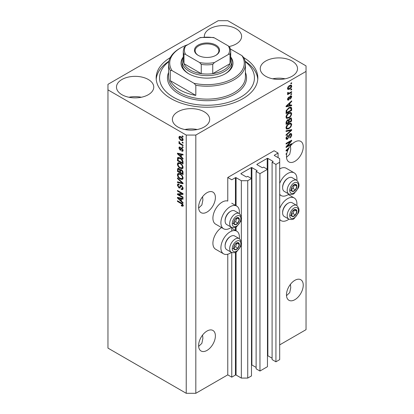 <?xml version="1.0" encoding="UTF-8"?>
<svg xmlns="http://www.w3.org/2000/svg" width="414" height="414" viewBox="0 0 414 414"><rect width="100%" height="100%" fill="white"/><g stroke="black" fill="none" stroke-linecap="round" stroke-linejoin="round"><path stroke-width="0.62" d="M278.084 153.045L274.094 150.743L227.767 177.487L231.762 179.79L235.437 177.673A0.45 0.259 0 0 1 236.073 177.673L241.346 180.716L247.732 180.716L251.489 178.548L247.655 176.333L246.775 176.84A0.45 0.259 0 0 1 246.139 176.84L241.026 173.89L241.026 173.523L251.246 167.618A0.45 0.259 0 0 1 251.888 167.618L257.001 170.568A0.45 0.259 0 0 1 257.001 170.941L256.121 171.448L259.956 173.657L267.465 169.326L263.63 167.111L262.75 167.618A0.45 0.259 0 0 1 262.114 167.618L257.001 164.668L257.001 164.296L267.221 158.396A0.45 0.259 0 0 1 267.863 158.396L272.976 161.346A0.45 0.259 0 0 1 272.976 161.714L272.096 162.221L275.931 164.436L279.683 162.267L279.683 158.578L274.41 155.535L274.41 155.167L278.084 153.045L278.084 157.656M274.41 155.167A0.45 0.259 0 0 0 274.41 155.535M272.096 162.221L272.096 359.59L275.931 361.805L279.683 359.637L279.683 162.267M275.931 361.805L275.931 164.436M267.465 355.693A0.45 0.259 0 0 1 267.863 355.766L272.096 358.208M257.001 164.296A0.45 0.259 0 0 0 257.001 164.668M256.121 171.448L256.121 368.812L259.956 371.027L267.465 366.69L267.465 169.326M259.956 371.027L259.956 173.657M251.489 364.915A0.45 0.259 0 0 1 251.888 364.988L256.121 367.43M241.026 173.523A0.45 0.259 0 0 0 241.026 173.89M195.817 393.3L195.817 135.062L306.039 71.425L306.039 65.893L227.767 20.7L218.183 20.7L107.961 84.337L107.961 348.107L186.233 393.3L195.817 393.3L227.767 374.856L231.762 377.159L235.437 375.037A0.45 0.259 0 0 1 236.073 375.037L241.346 378.08L247.732 378.08L251.489 375.917L251.489 178.548M247.732 378.08L247.732 180.716M241.346 378.08L241.346 243.862M241.346 242.123L241.346 218.773M241.346 217.034L241.346 180.716M231.762 377.159L231.762 252.524M231.762 231.048L231.762 227.436M227.767 374.856L227.767 254.227M231.436 227.281A13.103 7.566 -60 0 1 230.163 228.119A13.103 7.566 -60 0 1 223.612 228.766L215.627 224.155A13.103 7.566 -60 0 1 213.614 213.66A13.103 7.566 -60 0 1 222.173 202.11A13.103 7.566 -60 0 1 227.767 201.049L227.767 177.487M198.648 346.399L201.861 343.335L202.886 338.357L202.575 335.061M198.611 345.571A11.861 6.847 120 0 0 201.069 351A11.861 6.847 120 0 0 210.208 347.822A11.861 6.847 120 0 0 215.389 335.889A11.861 6.847 120 0 0 212.931 330.46A11.861 6.847 120 0 0 203.791 333.637A11.861 6.847 120 0 0 198.611 345.571M286.504 295.679L289.717 292.61L290.747 287.632L290.431 284.335M286.472 294.846A11.861 6.847 120 0 0 288.931 300.274A11.861 6.847 120 0 0 298.07 297.097A11.861 6.847 120 0 0 303.245 285.163A11.861 6.847 120 0 0 300.787 279.735A11.861 6.847 120 0 0 291.647 282.912A11.861 6.847 120 0 0 286.472 294.846M198.648 208.061L201.861 204.992L202.886 200.014L202.575 196.717M198.611 207.228A11.861 6.847 120 0 0 201.069 212.661A11.861 6.847 120 0 0 210.208 209.484A11.861 6.847 120 0 0 215.389 197.545A11.861 6.847 120 0 0 212.931 192.117A11.861 6.847 120 0 0 203.791 195.294A11.861 6.847 120 0 0 198.611 207.228M286.504 157.336L289.717 154.272L290.747 149.288L290.431 145.992M286.472 156.508A11.861 6.847 120 0 0 288.931 161.936A11.861 6.847 120 0 0 298.07 158.759A11.861 6.847 120 0 0 303.245 146.82A11.861 6.847 120 0 0 300.787 141.391A11.861 6.847 120 0 0 289.914 146.696L286.074 150.329L286.074 150.986L287.746 150.634A11.861 6.847 120 0 0 286.892 153.247L286.074 153.718L286.074 154.386L286.721 154.013A11.861 6.847 120 0 0 286.472 156.508M229.185 46.523A18.635 10.759 0 0 0 229.17 46.518A18.635 10.759 0 0 0 241.61 36.38A18.635 10.759 0 0 0 236.151 28.768A18.635 10.759 0 0 0 215.844 26.439A18.635 10.759 0 0 0 204.335 36.38A18.635 10.759 0 0 0 204.371 37.048M148.295 79.493A18.635 10.759 0 0 0 127.983 77.164A18.635 10.759 0 0 0 116.479 87.106A18.635 10.759 0 0 0 121.939 94.713A18.635 10.759 0 0 0 142.25 97.047A18.635 10.759 0 0 0 153.754 87.106A18.635 10.759 0 0 0 148.295 79.493M141.329 97.249A18.635 10.759 0 0 0 128.904 97.249M204.206 111.775A18.635 10.759 0 0 0 183.894 109.441A18.635 10.759 0 0 0 172.39 119.382A18.635 10.759 0 0 0 177.849 126.989A18.635 10.759 0 0 0 198.156 129.323A18.635 10.759 0 0 0 209.665 119.382A18.635 10.759 0 0 0 204.206 111.775M197.24 129.53A18.635 10.759 0 0 0 184.815 129.53M292.061 61.049A18.635 10.759 0 0 0 271.75 58.716A18.635 10.759 0 0 0 260.246 68.657A18.635 10.759 0 0 0 265.705 76.269A18.635 10.759 0 0 0 286.017 78.598A18.635 10.759 0 0 0 297.521 68.657A18.635 10.759 0 0 0 292.061 61.049M285.096 78.805A18.635 10.759 0 0 0 272.671 78.805M239.339 238.676A13.103 7.566 120 0 0 236.715 231.162A13.103 7.566 120 0 0 230.163 231.809A13.103 7.566 120 0 0 221.604 243.354A13.103 7.566 120 0 0 223.612 253.854A13.103 7.566 120 0 0 230.163 253.208A13.103 7.566 120 0 0 231.436 252.369M223.612 228.766A13.103 7.566 -60 0 1 221.604 218.271A13.103 7.566 -60 0 1 230.163 206.721A13.103 7.566 -60 0 1 236.715 206.074A13.103 7.566 -60 0 1 239.339 213.593M279.683 208.496A13.103 7.566 -60 0 1 287.668 198.606A13.103 7.566 -60 0 1 294.219 197.959A13.103 7.566 -60 0 1 296.848 205.479M288.941 219.166A13.103 7.566 -60 0 1 287.668 220.005A13.103 7.566 -60 0 1 281.116 220.652A13.103 7.566 -60 0 1 279.683 219.337M296.848 180.39A13.103 7.566 120 0 0 294.219 172.871A13.103 7.566 120 0 0 287.668 173.523A13.103 7.566 120 0 0 279.683 183.407M279.683 194.254A13.103 7.566 120 0 0 281.116 195.568A13.103 7.566 120 0 0 287.668 194.916A13.103 7.566 120 0 0 288.941 194.083M170.252 57.608A50.829 29.347 0 0 0 156.171 77.879A50.829 29.347 0 0 0 171.06 98.63A50.829 29.347 0 0 0 226.453 104.996A50.829 29.347 0 0 0 257.829 77.879A50.829 29.347 0 0 0 243.748 57.608A38.404 22.175 180 0 1 245.404 64.046A38.404 22.175 180 0 1 195.817 85.258L195.817 95.401L170.257 80.647A38.404 22.175 0 0 0 179.842 89.869A38.404 22.175 0 0 0 195.817 95.401M287.212 146.183L291.663 143.617L291.663 144.284L286.074 147.513L286.074 146.799L290.53 141.5L286.074 144.077L286.074 143.404L291.663 140.175L291.663 140.895L287.212 146.183L286.793 145.94M290.111 133.696L291.275 133.567L291.735 134.788C291.663 136.19 291.032 137.272 289.847 138.038L289.774 137.412L291.083 135.109L290.783 134.281L290.126 134.359L287.533 139.207L286.441 139.347L286.002 138.219L287.668 135.269L287.74 135.901L286.654 137.821L286.928 138.602L288.113 137.991L288.775 135.461L290.111 133.696M286.074 130.803L291.663 129.608L291.663 130.301L286.074 135.461L286.074 134.767L291.011 130.369L286.074 131.497L286.074 130.803M290.882 123.093L291.735 124.5L290.861 126.907L288.941 128.666L286.591 129.116L286.002 127.807C286.291 125.887 287.249 124.485 288.874 123.595L291.166 123.206M290.882 112.36L291.735 113.767L290.861 116.174L288.941 117.938L286.591 118.383L286.002 117.074C286.291 115.154 287.249 113.752 288.874 112.862L291.166 112.473M289.991 105.337L291.663 104.933L291.663 105.632L286.074 106.796L286.074 106.144L291.663 100.856L291.663 101.549L289.991 103.081L289.991 105.337L289.339 104.959M290.866 83.204L291.663 82.743L291.663 83.416L290.866 83.876L290.866 83.204M279.683 344.883L306.039 329.663L306.039 71.425M294.219 172.871L286.234 168.26A13.103 7.566 120 0 0 279.683 168.912M221.552 227.581A13.103 7.566 120 0 0 213.5 239.142A13.103 7.566 120 0 0 215.627 249.244L223.612 253.854M289.588 85.532L291.327 85.165L291.735 86.096C291.523 87.494 290.819 88.498 289.629 89.113L287.937 89.46L287.523 88.529C287.73 87.152 288.418 86.153 289.588 85.532M290.866 89.408L291.663 88.948L291.663 89.621L290.866 90.081L290.866 89.408M289.557 92.85L291.663 91.629L291.663 92.301L287.595 94.651L287.595 93.978L288.248 93.605L287.523 93.228L287.74 92.467L288.325 92.384L288.253 92.881L288.724 93.207L289.557 92.85M287.678 93.554L287.523 93.228M287.699 92.565L288.724 93.207M290.866 94.019L291.663 93.559L291.663 94.232L290.866 94.692L290.866 94.019M290.426 95.95L291.368 95.825L291.735 96.783L290.431 99.137L290.359 98.506L291.156 97.073L290.524 96.565L288.682 100.059L287.87 100.162L287.523 99.241L288.687 97.036L288.108 98.879L288.605 99.432L290.426 95.95M290.157 96.053L290.954 96.514L290.002 96.26M287.492 99.008L288.605 99.432M288.837 107.681L291.197 107.19L291.663 108.509L291.663 110.414L286.074 113.638L286.177 110.735L288.837 107.681M290.023 118.15L291.275 117.959L291.663 121.142L286.074 124.371L286.074 122.368L287.476 119.786L288.651 119.832L290.023 118.15M178.589 194.533L183.04 197.105L183.04 197.778L177.446 194.549L177.446 193.835L181.906 193.685L177.446 191.113L177.446 190.44L183.04 193.669L183.04 194.389L178.589 194.533L179.386 194.073L183.04 193.954M180.913 185.177L180.147 185.617L181.482 185.389L183.112 188.365L182.61 189.622L181.223 189.436L181.151 188.722L182.082 188.836L182.46 187.93L181.498 186.072L180.918 185.995L179.919 188.049L178.905 187.93L177.373 185.172L177.839 183.997L179.045 184.152L179.117 184.867L178.31 184.758L178.03 185.524L178.92 187.268L179.49 187.382L180.468 185.249M177.446 177.839L183.04 183.097L183.04 183.79L177.446 182.496L177.446 181.803L182.383 183.102L177.446 178.532L177.446 177.839M183.112 178.072L182.232 179.469L180.318 179.019C178.651 178.134 177.673 176.716 177.373 174.76L177.968 173.456L180.25 173.864L182.258 175.681L183.112 178.072M183.112 167.339L182.232 168.736L180.318 168.286C178.651 167.401 177.673 165.983 177.373 164.027L177.968 162.728L180.25 163.132L182.258 164.948L183.112 167.339M182.238 142.064L183.04 142.525L183.04 143.192L182.238 142.732L182.238 142.064M180.965 136.713C182.176 137.324 182.89 138.338 183.112 139.756L182.693 140.682L181.006 140.346C179.816 139.73 179.112 138.721 178.9 137.324L179.319 136.403L180.965 136.713M183.112 205.479L182.719 206.26L181.368 205.867L181.296 205.153L182.46 205.075L182.036 204.159L177.446 201.421L177.446 200.754L181.244 202.943C182.3 203.424 182.921 204.273 183.112 205.479M183.102 204.971L182.305 205.432L182.993 204.764M107.961 89.869L186.233 135.062L195.817 135.062M186.233 393.3L186.233 135.062M181.368 156.901L183.04 158.427L183.04 159.126L177.446 153.832L177.446 153.18L183.04 154.344L183.04 155.043L181.368 154.645L181.368 156.901M180.137 147.803L179.479 148.264L179.976 149.392L180.318 149.376L180.975 147.87L181.798 148.01L183.112 150.354L182.765 151.27L181.803 151.203L181.73 150.489L182.315 150.541L182.533 149.977L181.901 148.74L181.529 148.683L180.799 150.199L180.059 150.111L178.9 147.953L179.262 147.011L180.059 147.094L180.137 147.803L179.66 147.767L180.457 147.306M179.976 149.392L181.115 148.916L181.492 147.865M182.238 146.592L183.04 147.053L183.04 147.72L182.238 147.26L182.238 146.592M180.928 143.906L183.04 145.123L183.04 145.795L178.972 143.446L178.972 142.773L179.619 143.151L178.9 141.94L179.117 141.433L180.1 143.306L180.928 143.906M182.238 135.859L183.04 136.32L183.04 136.987L182.238 136.527L182.238 135.859M180.214 157.91C181.865 158.753 182.812 160.114 183.04 161.998L183.04 163.903L177.446 160.673L177.549 157.889L177.911 157.434L180.214 157.91M180.654 169.481L180.023 169.843L181.399 169.745C182.481 170.428 183.029 171.396 183.04 172.648L183.04 174.636L177.446 171.406L177.813 168.327L178.853 168.446L180.023 169.843L180.266 169.559M181.368 201.085L183.04 202.612L183.04 203.31L177.446 198.021L177.446 197.364L183.04 198.529L183.04 199.227L181.368 198.829L181.368 201.085M183.516 205.799L182.165 205.406M182.067 205.463L181.368 205.867M182.486 203.9L182.036 204.159M178.03 201.09L177.446 201.421M181.368 156.326L181.104 156.078M178.47 153.589L178.248 153.371L177.446 153.832M183.04 154.391L182.165 154.184L181.368 154.645M181.513 154.557L181.513 154.029L180.716 154.489L178.03 153.842L180.716 156.301L180.716 154.489M181.368 155.923L180.716 156.301M178.719 153.444L178.03 153.842M183.045 150.872L181.803 151.203M182.605 150.743L182.569 150.396M183.029 149.687L182.533 149.977M182.372 148.471L181.901 148.74M182.196 148.3L181.529 148.683M181.104 149.764L180.059 150.111M180.856 149.651L180.432 149.325M179.707 147.736L178.9 147.953M179.697 147.493L179.759 146.986M180.778 148.931L181.115 148.916L180.778 148.931M182.822 146.923L182.238 147.26M179.552 143.109L178.972 143.446M179.355 141.676L178.9 141.94M182.822 136.196L182.238 136.527M183.009 140.325L182.062 140.025M181.653 139.968L181.006 140.346M179.712 137.143L179.697 136.863L178.9 137.324M179.697 136.863L179.805 136.289M180.752 136.599L179.479 137.676L181.001 139.673L182.269 139.958L182.533 139.404L181.001 137.407L179.733 137.127M182.269 139.958L183.097 139.477M181.549 137.096L181.001 137.407M183.024 139.12L182.533 139.404M182.822 142.395L182.238 142.732M183.04 162.981L182.605 162.728M178.103 160.301L177.446 160.673M178.248 158.396L178.351 157.429L177.549 157.889M179.645 157.615L178.211 158.402L178.103 160.384L182.383 162.857L182.383 161.703L181.57 159.623L180.204 158.578L178.211 158.402L177.446 158.857M183.04 162.479L182.383 162.857M180.763 158.257L180.204 158.578M182.01 159.369L181.57 159.623M182.993 161.356L182.383 161.703M183.035 168.275L181.115 167.825M180.949 167.918L180.318 168.286M178.18 163.742L177.373 164.027M178.175 163.566L178.424 162.588M179.764 162.883L178.47 163.442L178.967 163.344L178.03 164.399C178.268 165.905 179.034 166.977 180.328 167.618L182.015 167.924L182.46 166.971C182.222 165.502 181.482 164.441 180.23 163.794L178.967 163.344L179.774 162.883M182.015 167.924L183.107 167.173M180.783 163.473L180.23 163.794M183.035 166.635L182.46 166.971M183.04 173.714L182.605 173.461M180.426 172.203L179.986 171.955M178.103 171.029L177.446 171.406M178.248 169.119L178.331 168.25M181.523 169.828L180.68 170.309L180.426 172.457L182.383 173.585L182.315 171.567L181.399 170.418L180.68 170.309M180.571 170.433L180.473 169.585M178.103 171.117L179.769 172.079L179.717 170.201L178.946 169.171L178.315 169.067L178.103 171.117M180.426 171.701L179.769 172.079M179.417 168.896L178.946 169.171M180.514 169.74L179.717 170.201M183.04 173.212L182.383 173.585M181.922 170.123L181.399 170.418M182.797 171.287L182.315 171.567M182.978 171.913L182.383 172.255M183.035 179.008L181.115 178.558M180.949 178.651L180.318 179.019M178.18 174.475L177.373 174.76M178.175 174.294L178.424 173.316M179.764 173.616L178.47 174.175L178.967 174.077L178.03 175.127C178.268 176.638 179.034 177.709 180.328 178.351L182.015 178.657L182.46 177.699C182.222 176.229 181.482 175.174 180.23 174.522L178.967 174.077L179.774 173.616M182.015 178.657L183.107 177.906M180.783 174.206L180.23 174.522M183.035 177.368L182.46 177.699M183.04 183.143L182.522 183.024M179.081 182.227L178.248 182.036L177.446 182.496M182.791 182.869L182.383 183.102M177.906 178.268L177.446 178.532M182.936 189.27L182.02 188.97L181.223 189.436M182.082 188.836L183.107 188.147M183.029 187.599L182.46 187.93M182.005 185.782L181.498 186.072M180.235 187.671L179.707 187.47L178.905 187.93M178.18 184.882L177.373 185.172M178.175 184.711L178.315 183.904M180.944 185.156L180.287 186.921L179.49 187.382M178.807 194.409L178.248 194.088L177.446 194.549M178.248 194.088L178.248 193.809M182.486 193.348L181.906 193.685M178.03 190.776L177.446 191.113M181.368 200.511L181.104 200.262M178.47 197.773L177.446 198.021M183.04 198.575L182.165 198.368L181.368 198.829M181.513 198.746L181.513 198.213L180.716 198.673L178.03 198.027L180.716 200.485L180.716 198.673M181.368 200.112L180.716 200.485M178.719 197.633L178.03 198.027M291.083 83.079L291.663 83.416M290.835 85.061L290.938 85.636L291.735 86.096M290.938 85.636L289.629 86.184L288.108 88.208L288.351 88.725L289.629 88.446L291.156 86.417L289.893 85.372M288.988 88.741L289.629 89.113M288.574 88.798L287.626 89.103M287.539 88.254L288.351 88.725M287.606 87.923L288.108 88.208M289.081 85.864L289.629 86.184M291.083 89.284L291.663 89.621M291.083 91.965L291.663 92.301M288.475 93.222L288.03 93.476M287.528 93.186L288.248 93.605M291.083 93.895L291.663 94.232M290.866 95.769L290.938 96.317L291.735 96.783M289.671 96.648L290.157 96.933M288.17 99.396L287.885 99.598L288.682 100.059M287.885 99.598L287.58 99.733M288.273 97.388L288.76 97.668M287.606 98.589L288.108 98.879M290.866 105.125L291.663 105.632M290.866 105.172L289.339 105.487L289.339 103.676L286.654 106.134L289.339 105.492M288.724 105.617L287.461 105.88M286.545 106.072L286.074 106.17M291.208 101.285L291.663 101.549M289.572 102.838L289.991 103.081M289.195 103.189L289.195 103.593M286.302 105.932L286.654 106.134M288.931 103.443L289.339 103.676M290.695 107.066L290.866 108.049L291.663 108.509M291.011 110.036L291.663 110.414M286.509 112.468L286.074 112.717M289.422 107.381L290.675 107.894L289.464 107.361M286.726 112.592L291.011 110.119L291.011 108.965L290.193 107.826L288.832 108.359L286.84 110.481L286.726 112.592L286.074 112.215M286.11 111.102L286.726 111.459M286.359 110.207L286.84 110.481M288.273 108.038L288.832 108.359M290.437 115.93L290.861 116.174M288.325 117.581L288.941 117.938M287.559 117.778L286.255 118.068M290.695 112.323L290.938 113.307L291.735 113.767M286.084 116.36L287.088 117.669L288.951 117.26C290.152 116.608 290.866 115.568 291.083 114.15L290.644 113.188L289.355 112.608M286.007 116.919L287.088 117.669M287.15 114.295L287.595 114.554L286.654 116.691M288.31 113.224L288.858 113.539L287.595 114.554M290.644 113.188L288.858 113.539M290.763 117.876L290.866 118.782M291.011 120.769L291.663 121.142M288.832 121.856L288.398 122.109M286.509 123.196L286.074 123.45M288.304 119.63L288.253 120.37M288.398 121.607L289.05 121.98L291.011 120.852L290.938 118.911L289.924 118.207M286.074 122.948L286.726 123.325L288.398 122.358L288.341 120.546L287.363 119.832M287.047 120.101L287.57 120.407L286.726 122.228L286.726 123.325M288.341 120.546L287.57 120.407M289.505 118.518L290.028 118.818L289.05 120.748L289.05 121.98M290.938 118.911L290.028 118.818M290.437 126.663L290.861 126.907M288.325 128.309L288.941 128.666M287.559 128.511L286.255 128.801M290.695 123.056L290.938 124.034L291.735 124.5M286.084 127.093L287.088 128.402L288.951 127.993C290.152 127.341 290.866 126.301 291.083 124.878L290.644 123.915L289.355 123.341M286.007 127.652L287.088 128.402M287.15 125.028L287.595 125.282L286.654 127.424M288.31 123.957L288.858 124.272L287.595 125.282M290.644 123.915L288.858 124.272M290.866 129.779L291.663 130.301M290.866 129.841L290.571 130.11M286.074 130.86L290.214 129.908L291.011 130.369M290.788 133.463L290.938 134.327L291.735 134.788M290.783 134.281L289.95 133.8M289.614 134.064L290.126 134.359M286.943 138.612L287.533 139.207M286.731 138.747L286.126 138.975M287.218 135.601L287.74 135.901M286.079 137.489L286.654 137.821M286.007 138.033L286.928 138.602M291.083 143.948L291.663 144.284M286.995 146.059L286.416 146.396M289.95 141.169L290.53 141.5M291.042 140.537L291.663 140.895M290.53 140.832L290.152 141.283M286.995 150.199L287.746 150.634M286.545 150.256L286.074 150.354M287.714 150.008L288.051 149.94A11.861 6.847 120 0 1 288.92 148.253L286.654 150.323L287.714 150.008M286.302 150.116L286.654 150.323M288.517 148.021L288.92 148.253M286.141 153.677L286.721 154.013M291.637 212.78A3.954 2.282 120 0 0 291.265 214.607A3.954 2.282 120 0 0 292.662 216.6A3.954 2.282 120 0 0 295.456 214.985A3.954 2.282 120 0 0 296.854 211.378A3.954 2.282 120 0 0 295.456 209.391A3.954 2.282 120 0 0 292.662 211.005A3.954 2.282 120 0 0 291.637 212.78M291.854 212.744L291.265 214.607L292.662 216.6L295.456 214.985L296.854 211.378L295.456 209.391L292.662 211.005L291.854 212.744M282.622 212.848L282.622 212.222A7.136 4.119 -60 0 1 283.3 208.915A7.136 4.119 -60 0 1 287.668 203.476L288.211 203.165A7.907 4.564 120 0 0 283.373 209.189A7.907 4.564 120 0 0 282.622 212.848A7.907 4.564 120 0 0 284.258 216.465L288.827 219.104A7.907 4.564 -60 0 1 287.942 211.823A7.907 4.564 -60 0 1 296.734 205.411L292.165 202.772A7.907 4.564 120 0 0 288.211 203.165M291.275 214.628L293.06 213.598L294.39 209.898M290.266 215.213L292.662 216.6M293.06 213.598L295.456 214.985M294.457 209.996L296.854 211.378M234.133 245.978A3.954 2.282 120 0 0 233.755 247.81A3.954 2.282 120 0 0 235.157 249.797A3.954 2.282 120 0 0 237.952 248.183A3.954 2.282 120 0 0 239.349 244.581A3.954 2.282 120 0 0 237.952 242.594A3.954 2.282 120 0 0 235.157 244.208A3.954 2.282 120 0 0 234.133 245.978M234.35 245.947L233.755 247.81L235.157 249.797L237.952 248.183L239.349 244.581L237.952 242.594L235.157 244.208L234.35 245.947M225.112 246.051L225.112 245.419A7.136 4.119 -60 0 1 225.79 242.118A7.136 4.119 -60 0 1 230.163 236.679L230.707 236.363A7.907 4.564 120 0 0 225.863 242.387A7.907 4.564 120 0 0 225.112 246.051A7.907 4.564 120 0 0 226.753 249.668L231.322 252.307A7.907 4.564 -60 0 1 230.432 245.026A7.907 4.564 -60 0 1 239.23 238.609L234.66 235.975A7.907 4.564 120 0 0 230.707 236.363M233.77 247.831L235.556 246.801L236.88 243.101M232.761 248.416L235.157 249.797M235.556 246.801L237.952 248.183M236.953 243.199L239.349 244.581M234.133 220.895A3.954 2.282 120 0 0 233.755 222.722A3.954 2.282 120 0 0 235.157 224.714A3.954 2.282 120 0 0 237.952 223.099A3.954 2.282 120 0 0 239.349 219.498A3.954 2.282 120 0 0 237.952 217.505A3.954 2.282 120 0 0 235.157 219.12A3.954 2.282 120 0 0 234.133 220.895M234.35 220.859L233.755 222.722L235.157 224.714L237.952 223.099L239.349 219.498L237.952 217.505L235.157 219.12L234.35 220.859M225.112 220.962L225.112 220.336A7.136 4.119 -60 0 1 225.79 217.029A7.136 4.119 -60 0 1 230.163 211.59L230.707 211.28A7.907 4.564 120 0 0 225.863 217.303A7.907 4.564 120 0 0 225.112 220.962A7.907 4.564 120 0 0 226.753 224.585L231.322 227.219A7.907 4.564 -60 0 1 230.432 219.937A7.907 4.564 -60 0 1 239.23 213.526L234.66 210.886A7.907 4.564 120 0 0 230.707 211.28M233.77 222.748L235.556 221.718L236.88 218.012M232.761 223.327L235.157 224.714M235.556 221.718L237.952 223.099M236.953 218.111L239.349 219.498M291.637 187.692A3.954 2.282 120 0 0 291.265 189.524A3.954 2.282 120 0 0 292.662 191.511A3.954 2.282 120 0 0 295.456 189.897A3.954 2.282 120 0 0 296.854 186.295A3.954 2.282 120 0 0 295.456 184.308A3.954 2.282 120 0 0 292.662 185.922A3.954 2.282 120 0 0 291.637 187.692M291.854 187.661L291.265 189.524L292.662 191.511L295.456 189.897L296.854 186.295L295.456 184.308L292.662 185.922L291.854 187.661M282.622 187.759L282.622 187.133A7.136 4.119 -60 0 1 283.3 183.832A7.136 4.119 -60 0 1 287.668 178.393L288.211 178.077A7.907 4.564 120 0 0 283.373 184.101A7.907 4.564 120 0 0 282.622 187.759A7.907 4.564 120 0 0 284.258 191.382L288.827 194.016A7.907 4.564 -60 0 1 287.942 186.74A7.907 4.564 -60 0 1 296.734 180.323L292.165 177.684A7.907 4.564 120 0 0 288.211 178.077M291.275 189.545L293.06 188.515L294.39 184.81M290.266 190.129L292.662 191.511M293.06 188.515L295.456 189.897M294.457 184.913L296.854 186.295M182.15 61.277A24.85 14.345 180 0 0 189.426 71.425A24.85 14.345 180 0 0 216.512 74.536A24.85 14.345 180 0 0 231.85 61.277A24.85 14.345 180 0 0 230.722 57.003A25.979 14.997 180 0 1 225.371 73.728A25.979 14.997 180 0 1 188.629 73.728L188.629 73.728A25.979 14.997 180 0 1 183.273 57.013A24.85 14.345 180 0 0 182.15 61.277L182.15 64.046A24.85 14.345 0 0 0 189.038 73.961M168.824 61.619A47.439 27.391 0 0 0 173.456 97.249A47.439 27.391 0 0 0 237.941 98.641A47.439 27.391 0 0 0 245.176 61.619M245.093 61.215A50.829 29.347 180 0 1 257.772 79.265M170.257 80.647L170.257 70.504A38.404 22.175 180 0 1 168.596 64.046A38.404 22.175 180 0 1 179.842 48.366L180.644 47.905A37.276 21.523 0 0 0 172.058 70.618L170.257 70.504M195.817 85.258L194.021 83.297A37.276 21.523 0 0 0 233.356 78.339A37.276 21.523 0 0 0 241.942 55.631L230.453 48.997M187.878 44.65A37.276 21.523 0 0 0 180.644 47.905M194.021 83.297L172.058 70.618M243.742 57.593L241.942 55.631M156.228 79.265A50.829 29.347 180 0 1 168.907 61.215M224.962 73.961A24.85 14.345 0 0 0 231.85 64.046L231.85 61.277M198.135 55.331L198.135 55.331A12.539 7.24 180 0 1 198.135 45.095A12.539 7.24 180 0 1 215.865 45.095A12.539 7.24 180 0 1 215.865 55.331A12.539 7.24 180 0 1 198.135 55.331M215.622 55.471A11.861 6.847 0 0 0 218.861 50.767A11.861 6.847 0 0 0 215.389 45.923A11.861 6.847 0 0 0 202.462 44.438A11.861 6.847 0 0 0 195.139 50.767A11.861 6.847 0 0 0 198.378 55.471M185.658 54.493C184.887 53.949 184.328 53.934 183.982 54.446A23.722 13.693 180 0 1 183.278 51.134L183.278 60.356A23.722 13.693 0 0 0 183.982 63.668A23.722 13.693 0 0 0 190.228 70.044A23.722 13.693 0 0 0 201.261 73.645A23.722 13.693 0 0 0 212.739 73.645A23.722 13.693 0 0 0 230.018 63.668A23.722 13.693 0 0 0 230.722 60.356L230.722 51.134A23.722 13.693 180 0 1 230.018 54.446C229.677 53.934 229.118 53.949 228.342 54.493A22.589 13.041 0 0 0 228.342 45.933L214.416 37.891A22.589 13.041 0 0 0 199.584 37.891L185.658 45.933A22.589 13.041 0 0 0 185.658 54.493L199.584 62.535A22.589 13.041 0 0 0 214.416 62.535L228.342 54.493M183.982 54.446L183.982 63.668L201.261 73.645L201.261 64.424L199.584 62.535M214.416 62.535L212.739 64.424L212.739 73.645L230.018 63.668L230.018 54.446M199.584 37.891L200.614 37.477L213.386 37.477L214.416 37.891M228.342 45.933L230.018 47.822M183.982 47.822L185.658 45.933M272.976 161.714L272.976 161.346M267.863 355.766L267.863 158.396M267.221 169.186L267.221 158.396M257.001 170.941L257.001 170.568M251.888 364.988L251.888 167.618M251.246 178.408L251.246 167.618M236.073 375.037L236.073 252.064M236.073 230.789L236.073 226.975M236.073 205.706L236.073 177.673M235.437 375.037L235.437 252.38M235.437 230.422L235.437 227.291M235.437 205.334L235.437 177.673M181.834 203.326L181.285 203.641M179.94 153.697L179.179 154.137M181.348 148.295L180.551 148.755M178.248 168.943L177.446 169.404M180.54 170.449L179.769 170.894M181.937 182.062L181.503 182.31M180.659 186.109L179.857 186.569M179.94 197.887L179.179 198.327M289.365 97.368L289.929 97.694M287.409 104.877L287.802 105.104M290.866 118.694L291.663 119.154M286.105 121.866L286.726 122.228M288.253 120.283L289.05 120.748M289.329 130.131L290.131 130.591M288.574 136.294L289.07 136.579M287.409 149.066L287.802 149.288M290.323 212.661A6.101 3.524 120 0 0 291.901 218.551A6.101 3.524 120 0 0 297.795 213.329A6.101 3.524 120 0 0 296.217 207.435A6.101 3.524 120 0 0 290.323 212.661M232.818 245.864A6.101 3.524 120 0 0 234.396 251.753A6.101 3.524 120 0 0 240.286 246.532A6.101 3.524 120 0 0 238.707 240.637A6.101 3.524 120 0 0 232.818 245.864M232.818 220.776A6.101 3.524 120 0 0 234.396 226.67A6.101 3.524 120 0 0 240.286 221.443A6.101 3.524 120 0 0 238.707 215.554A6.101 3.524 120 0 0 232.818 220.776M290.323 187.573A6.101 3.524 120 0 0 291.901 193.467A6.101 3.524 120 0 0 297.795 188.241A6.101 3.524 120 0 0 296.217 182.351A6.101 3.524 120 0 0 290.323 187.573M168.596 64.046L168.596 76.957A38.404 22.175 0 0 0 179.842 92.638A38.404 22.175 0 0 0 221.697 97.445A38.404 22.175 0 0 0 245.404 76.957L245.404 64.046M245.404 72.466A39.532 22.827 180 0 1 226.386 97.771A39.532 22.827 180 0 1 179.045 94.019A39.532 22.827 180 0 1 168.596 72.466M212.739 64.424A23.722 13.693 180 0 1 201.261 64.424M231.762 228.3L236.715 231.162M288.294 194.533L294.219 197.959M279.683 194.74L281.116 195.568M279.683 219.824L281.116 220.652M231.762 203.212L236.715 206.074M182.315 150.541L183.112 150.08M180.256 149.428L181.053 148.962M178.315 169.067L179.112 168.607M180.918 185.995L181.72 185.534M178.31 184.758L179.112 184.297M288.408 93.197L287.611 92.736M288.827 219.104C291.549 219.824 293.366 219.596 294.271 218.426L298.204 213.246C299.648 210.566 299.162 207.952 296.734 205.411M231.322 252.307C234.039 253.026 235.856 252.799 236.767 251.629L240.694 246.444C242.143 243.768 241.652 241.155 239.23 238.609M231.322 227.219C234.039 227.938 235.856 227.716 236.767 226.546L240.694 221.361C242.143 218.68 241.652 216.067 239.23 213.526M288.827 194.016C291.549 194.735 293.366 194.513 294.271 193.343L298.204 188.158C299.648 185.477 299.162 182.869 296.734 180.323M184.07 47.47L183.278 51.134M229.93 47.47L230.722 51.134"/></g></svg>
